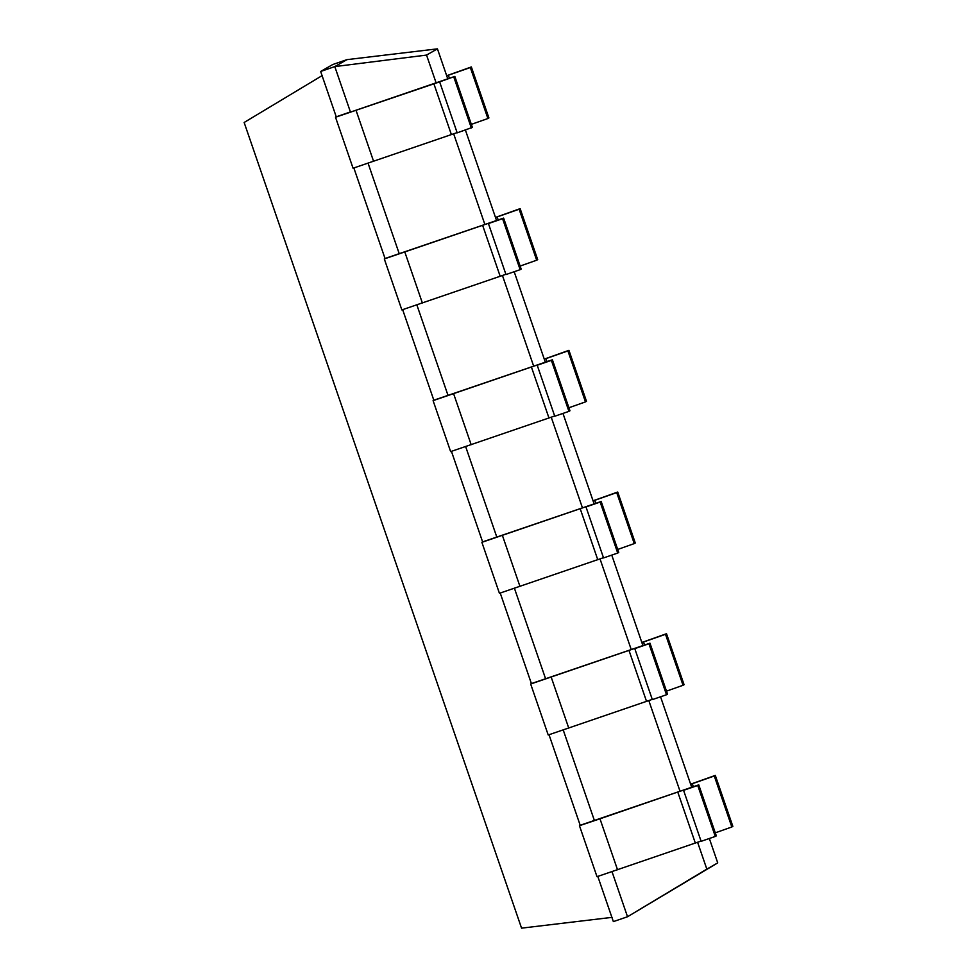 <?xml version="1.0" encoding="UTF-8"?>
<svg xmlns="http://www.w3.org/2000/svg" width="977" height="977" viewBox="0 0 977 977"><rect width="100%" height="100%" fill="white"/><g stroke="black" fill="none" stroke-linecap="round" stroke-linejoin="round"><path stroke-width="1.47" d="M436.06 82.703L426.546 55.078L437.44 48.85L447.722 78.722M465.394 130.026L496.511 220.411M514.183 271.728L545.3 362.113M562.972 413.418L594.089 503.802M611.761 555.107L642.878 645.492M660.55 696.796L691.667 787.181M709.339 838.498L717.729 862.886L706.835 869.115L697.59 842.247M679.992 791.162L648.801 700.558M631.203 649.473L600.012 558.868M582.414 507.771L551.223 417.167M533.637 366.082L502.434 275.477M484.848 224.392L453.646 133.788M717.729 862.886L627.527 916.744L612.017 871.679M437.44 48.85L346.933 59.646L332.766 64.519L320.639 71.468L334.793 66.595L346.933 59.646M706.835 869.115L627.527 916.744L613.361 921.616L597.814 876.454M426.546 55.078L334.793 66.595L350.413 111.94L336.247 116.813L320.639 71.468M350.474 112.111L454.83 76.401L439.638 81.873L457.187 132.848L472.38 127.389L454.818 76.414M399.263 253.812L368.073 163.22M448.052 395.502L416.861 304.909M496.841 537.191L465.65 446.611M545.63 678.881L514.439 588.301M594.419 820.57L563.228 729.99M698.763 784.861L697.737 785.459L715.298 836.446L716.324 835.848L698.763 784.861L580.191 825.272L549.025 734.765M503.619 218.091L502.581 218.689L520.143 269.676L521.168 269.078L503.619 218.091L385.036 258.502L353.869 167.995M667.535 694.158L649.974 643.171L648.948 643.758L666.509 694.745L667.535 694.158L649.961 643.184L531.403 683.582L500.236 593.076M569.957 410.767L552.396 359.78L551.37 360.379L568.932 411.366L569.957 410.767L552.384 359.792L433.825 400.204L402.658 309.685M618.746 552.469L601.185 501.482L600.159 502.068L617.72 553.055L618.746 552.469L601.173 501.494L482.614 541.893L451.447 451.374M446.697 75.718L471.354 66.949L470.34 67.535L487.902 118.522L488.915 117.936L471.354 66.949M446.721 75.815L470.34 67.535M731.834 826.982L732.86 826.395L715.298 775.408L714.285 775.994L731.834 826.982L715.286 832.831M471.341 124.372L487.902 118.522M690.629 784.177L715.298 775.408M690.666 784.287L714.285 775.994M495.486 217.419L520.143 208.638L519.129 209.225L536.678 260.212L537.704 259.626L520.143 208.638M495.51 217.517L519.129 209.225M683.045 685.28L684.071 684.706L666.509 633.719L665.496 634.293L683.045 685.28L666.497 691.142M520.13 266.062L536.678 260.212M641.84 642.487L666.509 633.719M641.877 642.585L665.496 634.293M544.262 359.109L568.932 350.328L567.918 350.914L585.467 401.901L586.493 401.315L568.932 350.328M544.299 359.206L567.918 350.914M634.256 543.591L635.282 543.004L617.72 492.029L616.707 492.603L634.256 543.591L617.708 549.453M568.919 407.751L585.467 401.901M593.051 500.798L617.72 492.029M593.088 500.896L616.707 492.603M580.191 825.272L579.459 825.699L597.008 876.687L701.046 841.075M715.298 836.446L701.132 841.319L683.57 790.332L684.596 789.746L677.757 792.042L599.976 818.799L617.537 869.786M457.114 132.616L353.063 168.227L335.514 117.24L439.638 81.873M335.526 117.228L336.247 116.813M697.737 785.459L683.57 790.332M579.459 825.699L599.976 818.799M531.403 683.582L530.67 684.01L548.219 734.997L652.257 699.385M666.509 694.745L652.343 699.617L634.781 648.63L635.807 648.056L530.67 684.01M505.891 274.305L401.852 309.917L384.303 258.929L489.44 222.976L488.427 223.562L505.976 274.549L520.143 269.676M502.581 218.689L488.427 223.562M384.315 258.929L385.036 258.502M648.948 643.758L634.781 648.63M482.614 541.893L481.881 542.32L499.43 593.308L603.468 557.696M617.72 553.055L603.554 557.928L585.992 506.941L587.018 506.355L481.881 542.32M554.68 416.007L450.641 451.618L433.092 400.631L538.229 364.665L537.216 365.251L554.765 416.239L568.932 411.366M551.37 360.379L537.216 365.251M433.104 400.619L433.825 400.204M600.159 502.068L585.992 506.941M612.066 917.354L521.559 928.15L244.14 122.479L322.215 75.559M453.792 77L471.354 127.987M448.37 75.253L449.371 78.172M692.314 783.713L693.316 786.632M497.159 216.943L498.16 219.862M643.525 642.023L644.527 644.942M545.948 358.644L546.949 361.551M594.737 500.334L595.738 503.24M695.306 843.029L677.757 792.042M716.312 835.86L698.75 784.873M451.374 134.57L433.812 83.582M373.593 161.327L356.043 110.34M646.518 701.339L628.968 650.352M568.748 728.097L551.187 677.11M500.163 276.259L482.601 225.272M422.382 303.017L404.82 252.029M521.156 269.09L503.607 218.103M597.741 559.65L580.179 508.663M519.959 586.408L502.398 535.42M548.952 417.948L531.39 366.961M471.17 444.706L453.609 393.719M472.38 127.389L454.83 76.401"/></g></svg>
